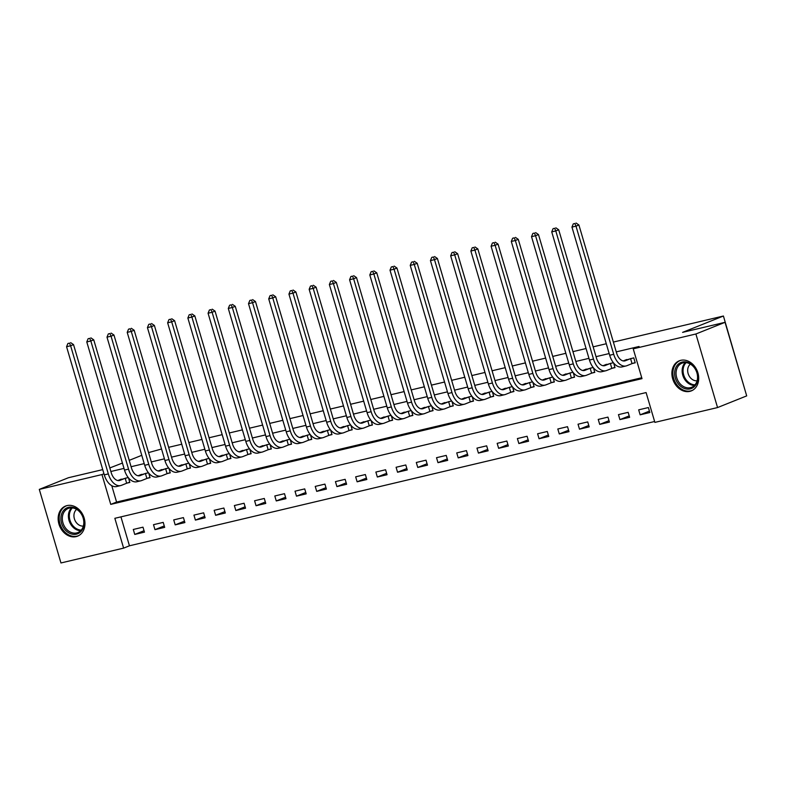 <?xml version="1.0" encoding="UTF-8"?>
<svg xmlns="http://www.w3.org/2000/svg" width="786" height="786" viewBox="0 0 786 786"><rect width="100%" height="100%" fill="white"/><g stroke="black" fill="none" stroke-linecap="round" stroke-linejoin="round"><path stroke-width="1.18" d="M66.987 505.604A16.211 12.91 68.2 0 1 83.876 517.208A16.211 12.91 68.2 0 1 77.578 536.16A16.211 12.91 68.2 0 1 76.114 536.622A16.211 12.91 68.2 0 1 59.235 525.009A16.211 12.91 68.2 0 1 65.533 506.066A16.211 12.91 68.2 0 1 66.987 505.604A16.103 12.831 -111.8 0 0 66.505 505.781A16.103 12.831 -111.8 0 0 60.247 524.606A16.103 12.831 -111.8 0 0 77.018 536.14A16.103 12.831 -111.8 0 0 78.472 535.688A16.103 12.831 -111.8 0 0 78.983 535.462M680.725 360.342A16.211 12.91 68.2 0 1 697.614 371.945A16.211 12.91 68.2 0 1 691.316 390.897A16.211 12.91 68.2 0 1 689.853 391.359A16.211 12.91 68.2 0 1 672.973 379.746A16.211 12.91 68.2 0 1 679.271 360.803A16.211 12.91 68.2 0 1 680.725 360.342M744.873 389.669L723.415 316.021L613.375 342.067M723.415 316.021L682.592 332.37L725.046 322.319L746.7 395.889L717.549 407.561L654.876 422.387L646.102 392.568L114.844 518.308L123.618 548.127L60.954 562.963L39.3 489.393L101.964 474.567L110.747 504.386L642.005 378.646L633.231 348.827L695.895 333.991L717.549 407.561M120.936 516.864L129.454 545.798L654.62 421.502M129.454 545.798L123.618 548.127M648.381 407.551L638.674 409.85L640.138 414.821L649.845 412.522L648.381 407.551M628.161 412.336L618.464 414.635L619.928 419.606L629.625 417.307L628.161 412.336M607.951 417.12L598.244 419.419L599.708 424.391L609.415 422.092L607.951 417.12M587.732 421.905L578.034 424.204L579.498 429.176L589.195 426.877L587.732 421.905M567.521 426.69L557.814 428.989L559.278 433.96L568.985 431.661L567.521 426.69M547.302 431.475L537.604 433.774L539.068 438.745L548.766 436.446L547.302 431.475M527.092 436.259L517.385 438.559L518.848 443.53L528.556 441.231L527.092 436.259M506.872 441.044L497.174 443.343L498.629 448.315L508.336 446.016L506.872 441.044M486.662 445.829L476.955 448.128L478.419 453.1L488.126 450.8L486.662 445.829M466.442 450.614L456.735 452.913L458.199 457.884L467.906 455.585L466.442 450.614M446.232 455.399L436.525 457.698L437.989 462.669L447.686 460.37L446.232 455.399M426.012 460.183L416.305 462.482L417.769 467.454L427.476 465.155L426.012 460.183M405.792 464.968L396.095 467.267L397.559 472.239L407.256 469.94L405.792 464.968M385.582 469.753L375.875 472.052L377.339 477.023L387.046 474.724L385.582 469.753M365.362 474.538L355.665 476.837L357.129 481.808L366.826 479.509L365.362 474.538M345.152 479.322L335.445 481.622L336.909 486.593L346.616 484.294L345.152 479.322M324.932 484.107L315.235 486.406L316.699 491.378L326.396 489.079L324.932 484.107M304.722 488.892L295.015 491.191L296.479 496.163L306.186 493.863L304.722 488.892M284.503 493.677L274.805 495.976L276.259 500.947L285.966 498.648L284.503 493.677M264.293 498.462L254.585 500.761L256.049 505.732L265.756 503.433L264.293 498.462M244.073 503.246L234.366 505.545L235.829 510.517L245.537 508.218L244.073 503.246M223.863 508.031L214.156 510.33L215.619 515.302L225.317 513.003L223.863 508.031M203.643 512.816L193.936 515.115L195.4 520.086L205.107 517.787L203.643 512.816M183.423 517.601L173.726 519.9L175.19 524.871L184.887 522.572L183.423 517.601M163.213 522.385L153.506 524.684L154.97 529.656L164.677 527.357L163.213 522.385M142.993 527.17L133.296 529.469L134.76 534.441L144.457 532.142L142.993 527.17M633.231 348.827L639.057 346.488L616.263 351.882M609.17 353.562L596.043 356.667M588.95 358.347L575.833 361.452M568.74 363.132L555.614 366.237M548.52 367.917L535.394 371.021M528.31 372.702L515.184 375.806M508.09 377.486L494.964 380.591M487.88 382.271L474.754 385.376M467.66 387.056L454.534 390.161M447.45 391.841L434.324 394.945M427.23 396.625L414.104 399.73M407.02 401.41L393.894 404.515M386.8 406.195L373.674 409.3M366.581 410.98L353.464 414.084M346.371 415.765L333.244 418.869M326.151 420.549L313.025 423.654M305.941 425.334L292.814 428.439M285.721 430.119L272.595 433.224M265.511 434.904L252.385 438.008M245.291 439.688L232.165 442.793M225.081 444.473L211.955 447.578M204.861 449.258L191.735 452.363M184.651 454.043L171.525 457.147M164.431 458.828L151.305 461.932M144.221 463.612L131.095 466.717M124.001 468.397L110.875 471.502M111.759 485.679L116.574 502.058L641.74 377.752M632.573 363.446L635.216 362.818L633.752 357.846L624.172 360.558M613.365 362.67L603.953 365.343M613.66 363.044L614.996 367.602L612.363 368.231M593.145 367.455L583.743 370.127M593.44 367.828L594.786 372.387L592.143 373.016M572.935 372.24L563.523 374.912M573.23 372.613L574.566 377.172L571.933 377.801M552.715 377.025L543.313 379.697M553.01 377.398L554.356 381.957L551.713 382.585M532.495 381.809L523.093 384.482M532.79 382.183L534.136 386.741L531.503 387.37M512.285 386.594L502.873 389.267M512.58 386.967L513.926 391.526L511.283 392.155M492.065 391.379L482.663 394.051M492.36 391.752L493.706 396.311L491.073 396.94M471.855 396.164L462.443 398.836M472.15 396.537L473.496 401.096L470.853 401.725M451.636 400.948L442.233 403.621M451.93 401.322L453.276 405.881L450.633 406.509M431.426 405.733L422.013 408.406M431.72 406.107L433.057 410.665L430.423 411.294M411.206 410.518L401.803 413.19M411.5 410.891L412.846 415.45L410.204 416.069M390.996 415.303L381.583 417.975M391.29 415.676L392.627 420.235L389.994 420.854M370.776 420.088L361.373 422.76M371.071 420.461L372.417 425.02L369.774 425.639M350.566 424.872L341.153 427.545M350.861 425.246L352.197 429.804L349.564 430.423M330.346 429.657L320.943 432.329M330.641 430.03L331.987 434.589L329.344 435.208M310.126 434.442L300.724 437.114M310.431 434.815L311.767 439.374L309.134 439.993M289.916 439.227L280.514 441.899M290.211 439.6L291.557 444.159L288.914 444.778M269.696 444.011L260.294 446.684M269.991 444.385L271.337 448.944L268.704 449.563M249.486 448.796L240.074 451.469M249.781 449.17L251.127 453.728L248.484 454.347M229.266 453.581L219.864 456.253M229.561 453.954L230.907 458.513L228.264 459.132M209.056 458.366L199.644 461.038M209.351 458.739L210.687 463.298L208.054 463.917M188.837 463.151L179.434 465.823M189.131 463.524L190.477 468.083L187.834 468.702M168.626 467.935L159.214 470.608M168.921 468.309L170.257 472.867L167.624 473.486M148.407 472.72L139.004 475.392M148.701 473.093L150.047 477.652L147.404 478.271M128.197 477.505L118.784 480.177M128.491 477.868L129.828 482.437L127.194 483.056M148.564 452.598L161.543 449.012M168.636 447.332L181.763 444.228M188.846 442.547L201.973 439.443M209.066 437.763L222.192 434.658M229.276 432.978L242.402 429.873M249.496 428.193L262.622 425.088M269.706 423.408L282.832 420.304M289.926 418.624L303.052 415.519M310.136 413.839L323.262 410.734M330.356 409.054L343.482 405.949M350.576 404.269L363.692 401.165M370.786 399.485L383.912 396.38M391.006 394.7L404.132 391.595M411.216 389.915L424.342 386.81M431.435 385.13L444.562 382.025M451.645 380.345L464.772 377.241M471.865 375.561L484.991 372.456M492.075 370.776L505.202 367.671M512.295 365.991L525.421 362.886M532.505 361.206L545.631 358.102M552.725 356.422L565.851 353.317M572.945 351.637L586.061 348.532M593.155 346.852L606.281 343.747M725.046 322.319L695.895 333.991M102.74 469.615L68.451 477.721L39.3 489.393M109.824 467.935L122.429 463.062M129.218 460.35L141.775 455.32M103.958 473.771L101.964 474.567M116.574 502.058L110.747 504.386M649.423 411.107L640.138 414.821M144.044 530.717L134.76 534.441M164.254 525.932L154.97 529.656M184.474 521.147L175.19 524.871M204.684 516.363L195.4 520.086M224.904 511.578L215.619 515.302M245.114 506.793L235.829 510.517M265.334 502.008L256.049 505.732M285.554 497.224L276.259 500.947M305.764 492.449L296.479 496.163M325.984 487.664L316.699 491.378M346.194 482.879L336.909 486.593M366.414 478.094L357.129 481.808M386.624 473.31L377.339 477.023M406.843 468.525L397.559 472.239M427.053 463.74L417.769 467.454M447.273 458.955L437.989 462.669M467.483 454.17L458.199 457.884M487.703 449.386L478.419 453.1M507.913 444.601L498.629 448.315M528.133 439.816L518.848 443.53M548.353 435.031L539.068 438.745M568.563 430.247L559.278 433.96M588.783 425.462L579.498 429.176M608.993 420.677L599.708 424.391M629.213 415.892L619.928 419.606M626.688 359.516L623.229 360.941M630.578 358.652L625.381 360.735A10.385 6.239 -103.3 0 1 624.85 360.902A10.385 6.239 -103.3 0 1 616.627 353.13L578.909 224.983L575.991 226.152L613.709 354.299A15.582 9.353 76.7 0 0 626.049 365.962A15.582 9.353 76.7 0 0 626.845 365.706L632.042 363.623L630.578 358.652L631.109 358.475M635.137 362.562L632.042 363.623M574.9 223.499L573.279 223.882L574.9 223.499L575.991 226.152L571.953 227.105L609.671 355.252A15.582 9.353 76.7 0 0 622.001 366.915L626.049 365.962M571.953 227.105L573.279 223.882M576.059 223.037L578.909 224.983M606.468 364.301L603.009 365.726M610.358 363.437L605.171 365.519A10.385 6.239 -103.3 0 1 604.63 365.687A10.385 6.239 -103.3 0 1 596.407 357.915L558.699 229.767L555.781 230.937L593.499 359.084A15.582 9.353 76.7 0 0 605.829 370.746A15.582 9.353 76.7 0 0 606.625 370.491L611.822 368.408L610.358 363.437L610.899 363.26M614.927 367.347L611.822 368.408M554.68 228.284L553.059 228.667L554.68 228.284L555.781 230.937L551.733 231.89L589.451 360.037A15.582 9.353 76.7 0 0 601.791 371.699L605.829 370.746M551.733 231.89L553.059 228.667M555.849 227.822L558.699 229.767M586.258 369.086L582.799 370.511M590.148 368.221L584.951 370.304A10.385 6.239 -103.3 0 1 584.42 370.471A10.385 6.239 -103.3 0 1 576.197 362.7L538.479 234.552L535.561 235.721L573.279 363.869A15.582 9.353 76.7 0 0 585.619 375.531A15.582 9.353 76.7 0 0 586.415 375.276L591.612 373.193L590.148 368.221L590.679 368.045M594.707 372.132L591.612 373.193M534.46 233.069L532.849 233.452L534.46 233.069L535.561 235.721L531.523 236.674L569.241 364.822A15.582 9.353 76.7 0 0 581.571 376.484L585.619 375.531M531.523 236.674L532.849 233.452M535.63 232.607L538.479 234.552M566.038 373.871L562.58 375.295M569.929 373.006L564.731 375.089A10.385 6.239 -103.3 0 1 564.201 375.256A10.385 6.239 -103.3 0 1 555.977 367.484L518.269 239.337L515.351 240.506L553.059 368.654A15.582 9.353 76.7 0 0 565.399 380.316A15.582 9.353 76.7 0 0 566.195 380.06L571.393 377.978L569.929 373.006L570.469 372.829M574.497 376.916L571.393 377.978M514.25 237.853L512.629 238.237L514.25 237.853L515.351 240.506L511.303 241.459L549.021 369.607A15.582 9.353 76.7 0 0 561.351 381.269L565.399 380.316M511.303 241.459L512.629 238.237M515.42 237.392L518.269 239.337M545.828 378.656L542.36 380.08M549.719 377.791L544.521 379.874A10.385 6.239 -103.3 0 1 543.991 380.041A10.385 6.239 -103.3 0 1 535.767 372.269L498.049 244.122L495.131 245.291L532.849 373.438A15.582 9.353 76.7 0 0 545.179 385.101A15.582 9.353 76.7 0 0 545.985 384.845L551.183 382.762L549.719 377.791L550.249 377.614M554.277 381.701L551.183 382.762M494.03 242.638L492.419 243.021L494.03 242.638L495.131 245.291L491.093 246.244L528.801 374.391A15.582 9.353 76.7 0 0 541.141 386.054L545.179 385.101M491.093 246.244L492.419 243.021M495.2 242.176L498.049 244.122M674.801 371.002A14.03 11.171 68.2 0 1 688.261 362.562A14.03 11.171 68.2 0 1 697.654 379.943A14.03 11.171 68.2 0 1 684.184 388.392A14.03 11.171 68.2 0 1 674.801 371.002M697.388 379.383A12.989 10.346 -111.8 0 0 693.232 366.404A12.989 10.346 -111.8 0 0 681.983 363.181A12.989 10.346 -111.8 0 0 676.225 371.1A12.989 10.346 -111.8 0 0 680.381 384.079A12.989 10.346 -111.8 0 0 691.631 387.292A12.989 10.346 -111.8 0 0 697.388 379.383M690.393 364.115A9.245 7.369 -111.8 0 0 687.789 368.88A9.245 7.369 -111.8 0 0 697.084 380.817M680.764 360.332A16.103 12.831 -111.8 0 0 680.244 360.519A16.103 12.831 -111.8 0 0 673.101 370.334A16.103 12.831 -111.8 0 0 678.259 386.427A16.103 12.831 -111.8 0 0 692.211 390.426A16.103 12.831 -111.8 0 0 692.721 390.2M76.439 534.156A14.03 11.171 68.2 0 1 61.573 523.319A14.03 11.171 68.2 0 1 68.539 507.314A14.03 11.171 68.2 0 1 83.404 518.151A14.03 11.171 68.2 0 1 76.439 534.156M69.414 508.08A12.989 10.346 -111.8 0 0 68.244 508.444A12.989 10.346 -111.8 0 0 63.194 523.623A12.989 10.346 -111.8 0 0 76.723 532.928A12.989 10.346 -111.8 0 0 77.893 532.554A12.989 10.346 -111.8 0 0 82.943 517.375A12.989 10.346 -111.8 0 0 69.414 508.08M76.655 509.377A9.245 7.369 -111.8 0 0 74.749 519.831A9.245 7.369 -111.8 0 0 83.345 526.08M525.608 383.44L522.15 384.855M529.499 382.576L524.301 384.659A10.385 6.239 -103.3 0 1 523.771 384.826A10.385 6.239 -103.3 0 1 515.547 377.054L477.829 248.907L474.921 250.076L512.629 378.223A15.582 9.353 76.7 0 0 524.969 389.885A15.582 9.353 76.7 0 0 525.765 389.63L530.963 387.547L529.499 382.576L530.039 382.399M534.067 386.486L530.963 387.547M473.82 247.423L472.199 247.806L473.82 247.423L474.921 250.076L470.873 251.029L508.591 379.176A15.582 9.353 76.7 0 0 520.922 390.839L524.969 389.885M470.873 251.029L472.199 247.806M474.99 246.961L477.829 248.907M505.398 388.225L501.93 389.64M509.289 387.36L504.091 389.443A10.385 6.239 -103.3 0 1 503.561 389.61A10.385 6.239 -103.3 0 1 495.337 381.839L457.619 253.691L454.701 254.861L492.419 383.008A15.582 9.353 76.7 0 0 504.75 394.67A15.582 9.353 76.7 0 0 505.555 394.415L510.753 392.332L509.289 387.36L509.819 387.184M513.847 391.271L510.753 392.332M453.601 252.208L451.989 252.591L453.601 252.208L454.701 254.861L450.663 255.814L488.371 383.961A15.582 9.353 76.7 0 0 500.711 395.623L504.75 394.67M450.663 255.814L451.989 252.591M454.77 251.746L457.619 253.691M485.178 393.01L481.72 394.425M489.069 392.145L483.871 394.228A10.385 6.239 -103.3 0 1 483.341 394.395A10.385 6.239 -103.3 0 1 475.117 386.624L437.399 258.476L434.491 259.645L472.199 387.793A15.582 9.353 76.7 0 0 484.54 399.455A15.582 9.353 76.7 0 0 485.335 399.2L490.533 397.117L489.069 392.145L489.609 391.968M493.637 396.056L490.533 397.117M433.391 256.993L431.769 257.376L433.391 256.993L434.491 259.645L430.443 260.598L468.161 388.746A15.582 9.353 76.7 0 0 480.492 400.408L484.54 399.455M430.443 260.598L431.769 257.376M434.55 256.531L437.399 258.476M464.958 397.795L461.5 399.209M468.859 396.93L463.661 399.013A10.385 6.239 -103.3 0 1 463.131 399.18A10.385 6.239 -103.3 0 1 454.907 391.408L417.189 263.261L414.271 264.43L451.989 392.578A15.582 9.353 76.7 0 0 464.32 404.24A15.582 9.353 76.7 0 0 465.125 403.984L470.323 401.901L468.859 396.93L469.389 396.753M473.418 400.84L470.323 401.901M413.171 261.777L411.559 262.16L413.171 261.777L414.271 264.43L410.233 265.383L447.941 393.531A15.582 9.353 76.7 0 0 460.282 405.193L464.32 404.24M410.233 265.383L411.559 262.16M414.34 261.316L417.189 263.261M444.748 402.579L441.29 403.994M448.639 401.715L443.442 403.798A10.385 6.239 -103.3 0 1 442.911 403.965A10.385 6.239 -103.3 0 1 434.687 396.193L396.969 268.046L394.061 269.215L431.769 397.362A15.582 9.353 76.7 0 0 444.11 409.025A15.582 9.353 76.7 0 0 444.905 408.769L450.103 406.686L448.639 401.715L449.179 401.538M453.198 405.625L450.103 406.686M392.961 266.562L391.34 266.945L392.961 266.562L394.061 269.215L390.013 270.168L427.731 398.315A15.582 9.353 76.7 0 0 440.062 409.978L444.11 409.025M390.013 270.168L391.34 266.945M394.12 266.1L396.969 268.046M424.528 407.364L421.07 408.779M428.429 406.5L423.232 408.582A10.385 6.239 -103.3 0 1 422.691 408.749A10.385 6.239 -103.3 0 1 414.468 400.978L376.759 272.83L373.841 274L411.559 402.147A15.582 9.353 76.7 0 0 423.89 413.809A15.582 9.353 76.7 0 0 424.695 413.554L429.883 411.471L428.429 406.5L428.96 406.323M432.988 410.41L429.883 411.471M372.741 271.347L371.13 271.73L372.741 271.347L373.841 274L369.803 274.953L407.512 403.1A15.582 9.353 76.7 0 0 419.852 414.762L423.89 413.809M369.803 274.953L371.13 271.73M373.91 270.885L376.759 272.83M404.318 412.149L400.86 413.564M408.209 411.284L403.012 413.367A10.385 6.239 -103.3 0 1 402.481 413.534A10.385 6.239 -103.3 0 1 394.258 405.763L356.539 277.615L353.621 278.784L391.34 406.922A15.582 9.353 76.7 0 0 403.68 418.594A15.582 9.353 76.7 0 0 404.476 418.339L409.673 416.256L408.209 411.284L408.74 411.107M412.768 415.195L409.673 416.256M352.531 276.132L350.91 276.515L352.531 276.132L353.621 278.784L349.583 279.737L387.302 407.885A15.582 9.353 76.7 0 0 399.632 419.547L403.68 418.594M349.583 279.737L350.91 276.515M353.69 275.67L356.539 277.615M384.099 416.934L380.64 418.349M387.999 416.069L382.802 418.152A10.385 6.239 -103.3 0 1 382.261 418.319A10.385 6.239 -103.3 0 1 374.038 410.547L336.329 282.4L333.411 283.569L371.13 411.707A15.582 9.353 76.7 0 0 383.46 423.379A15.582 9.353 76.7 0 0 384.256 423.123L389.453 421.041L387.999 416.069L388.53 415.892M392.558 419.979L389.453 421.041M332.311 280.916L330.69 281.3L332.311 280.916L333.411 283.569L329.363 284.522L367.082 412.67A15.582 9.353 76.7 0 0 379.422 424.332L383.46 423.379M329.363 284.522L330.69 281.3M333.48 280.455L336.329 282.4M363.889 421.718L360.43 423.133M367.779 420.854L362.582 422.937A10.385 6.239 -103.3 0 1 362.051 423.104A10.385 6.239 -103.3 0 1 353.828 415.332L316.11 287.185L313.192 288.354L350.91 416.492A15.582 9.353 76.7 0 0 363.25 428.164A15.582 9.353 76.7 0 0 364.046 427.908L369.243 425.825L367.779 420.854L368.31 420.677M372.338 424.764L369.243 425.825M312.101 285.701L310.48 286.084L312.101 285.701L313.192 288.354L309.153 289.307L346.872 417.454A15.582 9.353 76.7 0 0 359.202 429.117L363.25 428.164M309.153 289.307L310.48 286.084M313.26 285.239L316.11 287.185M343.669 426.503L340.21 427.918M347.559 425.639L342.372 427.722A10.385 6.239 -103.3 0 1 341.831 427.889A10.385 6.239 -103.3 0 1 333.608 420.117L295.9 291.97L292.981 293.139L330.7 421.276A15.582 9.353 76.7 0 0 343.03 432.948A15.582 9.353 76.7 0 0 343.826 432.693L349.023 430.61L347.559 425.639L348.1 425.462M352.128 429.549L349.023 430.61M291.881 290.486L290.26 290.869L291.881 290.486L292.981 293.139L288.934 294.092L326.652 422.239A15.582 9.353 76.7 0 0 338.992 433.901L343.03 432.948M288.934 294.092L290.26 290.869M293.05 290.024L295.9 291.97M323.459 431.288L319.99 432.703M327.349 430.423L322.152 432.506A10.385 6.239 -103.3 0 1 321.621 432.673A10.385 6.239 -103.3 0 1 313.398 424.902L275.68 296.754L272.762 297.923L310.48 426.061A15.582 9.353 76.7 0 0 322.82 437.733A15.582 9.353 76.7 0 0 323.616 437.478L328.813 435.395L327.349 430.423L327.88 430.247M331.908 434.334L328.813 435.395M271.661 295.271L270.05 295.654L271.661 295.271L272.762 297.923L268.724 298.877L306.432 427.024A15.582 9.353 76.7 0 0 318.772 438.686L322.82 437.733M268.724 298.877L270.05 295.654M272.83 294.809L275.68 296.754M303.239 436.073L299.78 437.488M307.13 435.208L301.932 437.291A10.385 6.239 -103.3 0 1 301.402 437.458A10.385 6.239 -103.3 0 1 293.178 429.687L255.46 301.539L252.552 302.708L290.26 430.846A15.582 9.353 76.7 0 0 302.6 442.518A15.582 9.353 76.7 0 0 303.396 442.263L308.593 440.18L307.13 435.208L307.67 435.031M311.698 439.119L308.593 440.18M251.451 300.055L249.83 300.439L251.451 300.055L252.552 302.708L248.504 303.661L286.222 431.809A15.582 9.353 76.7 0 0 298.552 443.471L302.6 442.518M248.504 303.661L249.83 300.439M252.62 299.594L255.46 301.539M283.029 440.858L279.561 442.272M286.919 439.993L281.722 442.076A10.385 6.239 -103.3 0 1 281.192 442.243A10.385 6.239 -103.3 0 1 272.968 434.471L235.25 306.324L232.332 307.493L270.05 435.631A15.582 9.353 76.7 0 0 282.38 447.303A15.582 9.353 76.7 0 0 283.186 447.047L288.383 444.964L286.919 439.993L287.45 439.816M291.478 443.903L288.383 444.964M231.231 304.84L229.62 305.223L231.231 304.84L232.332 307.493L228.294 308.446L266.002 436.594A15.582 9.353 76.7 0 0 278.342 448.256L282.38 447.303M228.294 308.446L229.62 305.223M232.401 304.379L235.25 306.324M262.809 445.642L259.351 447.057M266.7 444.778L261.502 446.861A10.385 6.239 -103.3 0 1 260.972 447.028A10.385 6.239 -103.3 0 1 252.748 439.256L215.03 311.109L212.122 312.278L249.83 440.415A15.582 9.353 76.7 0 0 262.17 452.088A15.582 9.353 76.7 0 0 262.966 451.832L268.164 449.749L266.7 444.778L267.24 444.601M271.268 448.688L268.164 449.749M211.021 309.625L209.4 310.008L211.021 309.625L212.122 312.278L208.074 313.231L245.792 441.378A15.582 9.353 76.7 0 0 258.122 453.041L262.17 452.088M208.074 313.231L209.4 310.008M212.191 309.163L215.03 311.109M242.599 450.427L239.131 451.842M246.49 449.563L241.292 451.645A10.385 6.239 -103.3 0 1 240.762 451.812A10.385 6.239 -103.3 0 1 232.538 444.041L194.82 315.893L191.902 317.063L229.62 445.2A15.582 9.353 76.7 0 0 241.95 456.872A15.582 9.353 76.7 0 0 242.756 456.617L247.954 454.534L246.49 449.563L247.02 449.386M251.048 453.473L247.954 454.534M190.802 314.41L189.19 314.793L190.802 314.41L191.902 317.063L187.864 318.016L225.572 446.163A15.582 9.353 76.7 0 0 237.912 457.825L241.95 456.872M187.864 318.016L189.19 314.793M191.971 313.948L194.82 315.893M222.379 455.212L218.921 456.627M226.27 454.347L221.072 456.43A10.385 6.239 -103.3 0 1 220.542 456.597A10.385 6.239 -103.3 0 1 212.318 448.826L174.6 320.678L171.692 321.847L209.4 449.985A15.582 9.353 76.7 0 0 221.74 461.657A15.582 9.353 76.7 0 0 222.536 461.402L227.734 459.319L226.27 454.347L226.81 454.161M230.829 458.258L227.734 459.319M170.591 319.195L168.97 319.578L170.591 319.195L171.692 321.847L167.644 322.8L205.362 450.948A15.582 9.353 76.7 0 0 217.693 462.61L221.74 461.657M167.644 322.8L168.97 319.578M171.751 318.733L174.6 320.678M202.159 459.997L198.701 461.411M206.06 459.132L200.862 461.215A10.385 6.239 -103.3 0 1 200.322 461.382A10.385 6.239 -103.3 0 1 192.098 453.61L154.39 325.463L151.472 326.632L189.19 454.77A15.582 9.353 76.7 0 0 201.521 466.442A15.582 9.353 76.7 0 0 202.326 466.186L207.524 464.104L206.06 459.132L206.59 458.945M210.619 463.042L207.524 464.104M150.372 323.979L148.76 324.363L150.372 323.979L151.472 326.632L147.434 327.585L185.142 455.733A15.582 9.353 76.7 0 0 197.483 467.395L201.521 466.442M147.434 327.585L148.76 324.363M151.541 323.518L154.39 325.463M181.949 464.781L178.491 466.196M185.84 463.917L180.642 466A10.385 6.239 -103.3 0 1 180.112 466.167A10.385 6.239 -103.3 0 1 171.888 458.395L134.17 330.248L131.262 331.417L168.97 459.555A15.582 9.353 76.7 0 0 181.311 471.227A15.582 9.353 76.7 0 0 182.106 470.971L187.304 468.888L185.84 463.917L186.38 463.73M190.399 467.827L187.304 468.888M130.162 328.764L128.54 329.147L130.162 328.764L131.262 331.417L127.214 332.37L164.932 460.517A15.582 9.353 76.7 0 0 177.263 472.18L181.311 471.227M127.214 332.37L128.54 329.147M131.321 328.302L134.17 330.248M161.729 469.566L158.271 470.981M165.63 468.702L160.432 470.785A10.385 6.239 -103.3 0 1 159.892 470.952A10.385 6.239 -103.3 0 1 151.669 463.18L113.96 335.033L111.042 336.202L148.76 464.339A15.582 9.353 76.7 0 0 161.091 476.011A15.582 9.353 76.7 0 0 161.896 475.756L167.084 473.673L165.63 468.702L166.16 468.515M170.189 472.612L167.084 473.673M109.942 333.549L108.321 333.932L109.942 333.549L111.042 336.202L106.994 337.155L144.712 465.302A15.582 9.353 76.7 0 0 157.053 476.964L161.091 476.011M106.994 337.155L108.321 333.932M111.111 333.087L113.96 335.033M141.519 474.351L138.061 475.766M145.41 473.486L140.213 475.569A10.385 6.239 -103.3 0 1 139.682 475.736A10.385 6.239 -103.3 0 1 131.459 467.965L93.74 339.817L90.822 340.986L128.54 469.124A15.582 9.353 76.7 0 0 140.881 480.796A15.582 9.353 76.7 0 0 141.677 480.541L146.874 478.458L145.41 473.486L145.941 473.3M149.969 477.397L146.874 478.458M89.732 338.334L88.111 338.717L89.732 338.334L90.822 340.986L86.784 341.939L124.502 470.087A15.582 9.353 76.7 0 0 136.833 481.749L140.881 480.796M86.784 341.939L88.111 338.717M90.891 337.872L93.74 339.817M121.299 479.136L117.841 480.551M125.19 478.271L120.003 480.354A10.385 6.239 -103.3 0 1 119.462 480.521A10.385 6.239 -103.3 0 1 111.239 472.75L73.53 344.602L70.612 345.771L108.33 473.909A15.582 9.353 76.7 0 0 120.661 485.581A15.582 9.353 76.7 0 0 121.457 485.326L126.654 483.243L125.19 478.271L125.731 478.085M129.759 482.182L126.654 483.243M69.512 343.118L67.891 343.502L69.512 343.118L70.612 345.771L66.564 346.724L104.283 474.872A15.582 9.353 76.7 0 0 116.623 486.534L120.661 485.581M66.564 346.724L67.891 343.502M70.681 342.657L73.53 344.602M625.381 360.735L624.3 360.99M613.709 354.299L609.671 355.252M605.171 365.519L604.08 365.775M593.499 359.084L589.451 360.037M584.951 370.304L583.87 370.56M573.279 363.869L569.241 364.822M564.731 375.089L563.65 375.344M553.059 368.654L549.021 369.607M544.521 379.874L543.431 380.129M532.849 373.438L528.801 374.391M694.421 385.464A12.989 10.346 68.2 0 1 682.297 368.663A12.989 10.346 68.2 0 1 685.264 362.582M686.139 362.641A12.556 10.002 -111.8 0 0 683.231 368.565A12.556 10.002 -111.8 0 0 695.02 384.816M80.683 530.727A12.989 10.346 68.2 0 1 69.541 521.914A12.989 10.346 68.2 0 1 71.526 507.844M72.4 507.903A12.556 10.002 -111.8 0 0 70.435 521.56A12.556 10.002 -111.8 0 0 81.282 530.078M524.301 384.659L523.221 384.914M512.629 378.223L508.591 379.176M504.091 389.443L503.001 389.699M492.419 383.008L488.371 383.961M483.871 394.228L482.791 394.484M472.199 387.793L468.161 388.746M463.661 399.013L462.571 399.268M451.989 392.578L447.941 393.531M443.442 403.798L442.361 404.053M431.769 397.362L427.731 398.315M423.232 408.582L422.141 408.838M411.559 402.147L407.512 403.1M403.012 413.367L401.931 413.623M391.34 406.922L387.302 407.885M382.802 418.152L381.711 418.407M371.13 411.707L367.082 412.67M362.582 422.937L361.501 423.192M350.91 416.492L346.872 417.454M342.372 427.722L341.281 427.977M330.7 421.276L326.652 422.239M322.152 432.506L321.071 432.762M310.48 426.061L306.432 427.024M301.932 437.291L300.851 437.547M290.26 430.846L286.222 431.809M281.722 442.076L280.631 442.331M270.05 435.631L266.002 436.594M261.502 446.861L260.421 447.116M249.83 440.415L245.792 441.378M241.292 451.645L240.202 451.901M229.62 445.2L225.572 446.163M221.072 456.43L219.992 456.686M209.4 449.985L205.362 450.948M200.862 461.215L199.772 461.47M189.19 454.77L185.142 455.733M180.642 466L179.562 466.255M168.97 459.555L164.932 460.517M160.432 470.785L159.342 471.04M148.76 464.339L144.712 465.302M140.213 475.569L139.132 475.825M128.54 469.124L124.502 470.087M120.003 480.354L118.912 480.61M108.33 473.909L104.283 474.872"/></g></svg>
